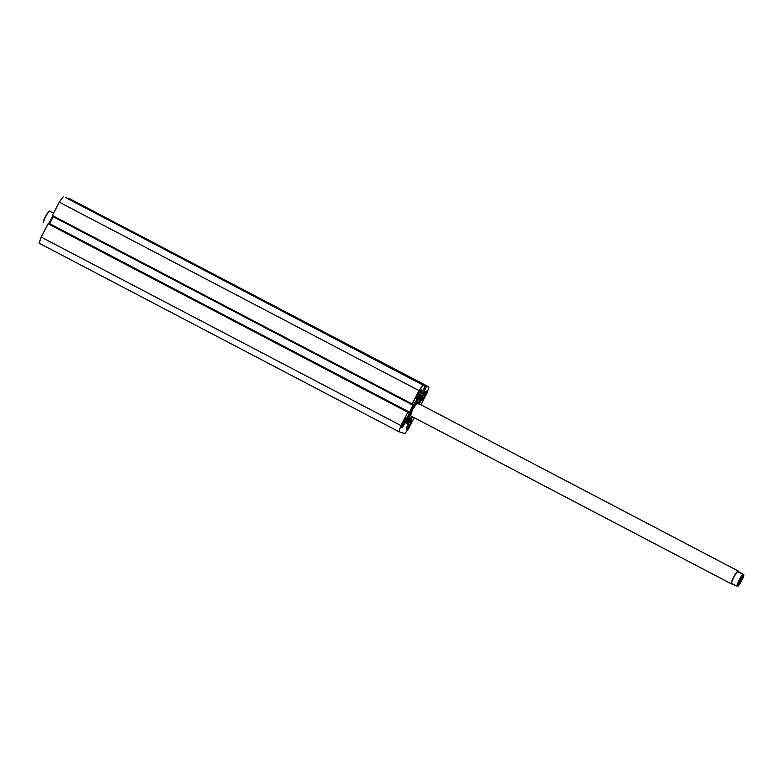 <?xml version="1.0" encoding="UTF-8"?>
<svg xmlns="http://www.w3.org/2000/svg" width="783" height="783" viewBox="0 0 783 783"><rect width="100%" height="100%" fill="white"/><g stroke="black" fill="none" stroke-linecap="round" stroke-linejoin="round"><path stroke-width="1.17" d="M412.553 416.85A16.071 2.515 -62.3 0 1 406.494 423.593A16.071 2.515 -62.3 0 1 411.515 408.579L407.816 416.634L406.22 423.192L408.051 422.82L412.553 416.85M406.171 422.81A16.071 2.515 117.7 0 0 409.656 418.876L406.025 422.889M406.592 420.314L406.592 420.305A14.241 2.232 -62.3 0 1 406.573 420.305A14.241 2.232 -62.3 0 0 408.501 419.081M419.727 394.612L418.21 393.82L419.727 394.612L421.42 389.494L418.073 394.084A5.471 0.852 -62.3 0 1 421.44 389.503A5.471 0.852 -62.3 0 1 419.727 394.612A5.471 0.852 -62.3 0 1 416.36 399.193A5.471 0.852 -62.3 0 1 418.073 394.084L416.39 399.203L419.727 394.612M424.592 396.139L423.074 395.346L424.592 396.139L426.275 391.03L422.928 395.621A5.471 0.852 -62.3 0 1 426.295 391.04A5.471 0.852 -62.3 0 1 424.592 396.139A5.471 0.852 -62.3 0 1 421.225 400.73A5.471 0.852 -62.3 0 1 422.928 395.621L421.244 400.73L424.592 396.139M404.968 423.074L403.46 422.282L404.968 423.074L406.661 417.965A5.471 0.852 -62.3 0 1 404.968 423.074A5.471 0.852 -62.3 0 1 401.61 427.655L404.968 423.074M403.314 422.556A5.471 0.852 -62.3 0 1 406.68 417.975L403.314 422.556L401.63 427.665A5.471 0.852 -62.3 0 1 403.314 422.556M409.832 424.611L408.315 423.818L409.832 424.611L411.515 419.502L408.178 424.092A5.471 0.852 -62.3 0 1 411.545 419.512A5.471 0.852 -62.3 0 1 409.832 424.611A5.471 0.852 -62.3 0 1 406.465 429.192L409.832 424.611M65.586 197.424L423.045 385.119A32.808 5.129 -62.3 0 0 419.032 390.619L59.283 202.151L63.296 196.641A32.808 5.129 117.7 0 0 59.283 202.151L52.373 215.482L412.122 403.95L52.373 215.482L59.283 202.151L419.032 390.619L411.897 404.635L52.148 216.157L52.373 215.482L52.148 216.157L411.887 404.635L413.404 404.204L413.179 404.889L412.445 404.498L413.179 404.889L409.421 412.132L408.286 412.524L408.687 411.75L407.826 412.23L48.086 223.762L48.526 223.145L41.176 237.092L400.925 425.56L41.176 237.092L48.086 223.762L407.826 412.23L400.925 425.56A32.808 5.129 -62.3 0 0 398.899 431.697L39.15 243.229L41.176 237.092A32.808 5.129 117.7 0 0 39.15 243.229L398.899 431.697L404.86 433.586A32.808 5.129 -62.3 0 0 408.873 428.076L414.236 417.731L408.873 428.076L404.86 433.586L398.899 431.697L400.925 425.56L407.826 412.23L408.276 411.623L408.286 412.524L409.284 412.377L413.385 404.419L412.71 403.989L411.897 404.635L412.122 403.95L419.032 390.619L423.045 385.119L425.335 385.892L421.381 393.624L422.8 393.849L426.666 386.313L429.006 386.998L426.98 393.135L420.941 404.782L426.98 393.135A32.808 5.129 -62.3 0 0 429.006 386.998L69.256 198.52L429.006 386.998L69.256 198.52L66.79 198.001M408.178 424.092L406.485 429.201A5.471 0.852 -62.3 0 1 408.178 424.092M419.032 404.596L421.714 396.462L421.685 395.503L420.725 395.209L417.456 398.713L411.515 408.579A16.071 2.515 -62.3 0 1 421.411 395.112A16.071 2.515 -62.3 0 1 419.316 403.93M48.526 223.145L408.687 411.75L48.526 223.145M49.544 223.909L53.264 216.744L49.681 223.664L409.421 412.132L49.681 223.664M66.672 198.177L426.735 386.283L425.042 389.288L423.955 388.711L425.179 389.327L423.065 393.399L421.734 392.704L423.065 393.399L422.624 394.015L421.381 393.624L425.326 385.833M425.189 386.313L426.285 386.89L425.189 386.313M421.411 393.379L422.624 394.015L421.411 393.379M420.588 395.288A16.071 2.515 117.7 0 1 419.336 400.397L420.53 394.906M411.741 416.419A11.158 1.742 -62.3 0 1 408.971 419.257A11.158 1.742 -62.3 0 1 408.775 419.228A11.158 1.742 -62.3 0 1 412.132 409.069A11.158 1.742 -62.3 0 1 418.934 399.438L417.486 398.684L418.934 399.438A11.158 1.742 -62.3 0 1 419.13 399.467A11.158 1.742 -62.3 0 1 418.504 403.499M411.907 416.184L409.47 419.022L408.55 418.602L411.858 409.597L417.75 400.289L418.934 399.438L419.355 400.093L418.455 403.636M410.693 415.822A7.292 1.145 -62.3 0 1 410.566 415.802A7.292 1.145 -62.3 0 1 412.758 409.166A7.292 1.145 -62.3 0 1 417.212 402.873L412.582 409.509L410.488 415.734M738.614 583.1A3.641 0.568 117.7 0 0 740.395 580.379A3.641 0.568 117.7 0 0 741.628 577.365A3.641 0.568 -62.3 0 1 740.395 580.379A3.641 0.568 -62.3 0 1 738.614 583.1M738.516 584.324L741.188 580.653L742.538 576.562A4.375 0.685 -62.3 0 1 741.188 580.653A4.375 0.685 -62.3 0 1 738.516 584.324A4.375 0.685 -62.3 0 1 738.428 584.226A4.375 0.685 -62.3 0 1 739.925 580.125A4.375 0.685 -62.3 0 1 742.441 576.572A4.375 0.685 -62.3 0 1 742.538 576.562L739.866 580.232L738.516 584.324M731.439 583.912L731.723 583.815A7.076 1.106 -62.3 0 1 733.955 577.11A7.076 1.106 -62.3 0 1 738.232 571.267L738.144 570.964A7.292 1.145 117.7 0 0 733.681 577.091A7.292 1.145 117.7 0 0 731.439 583.912A7.292 1.145 -62.3 0 1 731.41 583.893A7.292 1.145 -62.3 0 1 733.73 577.002A7.292 1.145 -62.3 0 1 738.144 570.964L417.31 402.883L738.144 570.964A7.292 1.145 -62.3 0 1 738.173 570.983A7.292 1.145 -62.3 0 1 738.32 571.306A7.292 1.145 117.7 0 0 738.291 571.15A7.292 1.145 117.7 0 0 738.144 570.964L738.232 571.267A7.076 1.106 -62.3 0 1 738.261 571.277A7.076 1.106 117.7 0 0 738.232 571.267A7.076 1.106 117.7 0 0 733.955 577.11A7.076 1.106 117.7 0 0 731.694 583.805L731.439 583.912A7.292 1.145 117.7 0 0 731.606 583.903A7.292 1.145 117.7 0 0 731.762 583.824A7.292 1.145 -62.3 0 1 731.439 583.912M410.537 415.793L731.381 583.883M52.882 216.539A7.292 1.145 117.7 0 0 49.388 223.507A7.292 1.145 -62.3 0 1 52.882 216.539M52.725 216.46A7.076 1.106 117.7 0 0 49.231 223.429A7.076 1.106 -62.3 0 1 52.725 216.46M43.564 221.051L43.388 222.695A7.076 1.106 -62.3 0 1 45.737 216.656A7.076 1.106 -62.3 0 1 49.427 211.048L53.547 213.211L49.427 211.048A7.076 1.106 117.7 0 0 45.737 216.656A7.076 1.106 117.7 0 0 43.388 222.695L43.231 222.597C43.398 220.033 45.404 216.157 49.27 210.95L53.616 213.084L49.309 210.96M49.29 210.979L49.29 210.979A6.783 1.057 117.7 0 0 45.512 216.578A6.783 1.057 117.7 0 0 43.271 222.607M48.986 211.234L48.135 212.232M46.05 215.56L45.032 217.527M731.606 583.903L731.899 583.805A7.076 1.106 -62.3 0 1 731.723 583.815L736.852 586.007A7.076 1.106 -62.3 0 1 739.201 579.978A7.076 1.106 -62.3 0 1 742.891 574.36L738.085 571.375L743.85 574.712L738.046 571.825L743.85 574.712L741.56 580.771L737.772 586.35L731.694 583.697M738.232 571.267L738.849 572.079L738.046 571.825L738.486 571.502M732.81 583.726L732.105 583.824L732.81 583.726M737.772 586.35L737.361 585.293L739.504 580.125L742.568 575.251L743.811 574.702A6.783 1.057 -62.3 0 1 741.56 580.771A6.783 1.057 -62.3 0 1 737.772 586.35L737.782 586.34M736.852 586.007L737.253 586.183A6.783 1.057 -62.3 0 1 739.504 580.125A6.783 1.057 -62.3 0 1 743.292 574.536L742.891 574.36A7.076 1.106 117.7 0 0 739.201 579.978A7.076 1.106 117.7 0 0 736.852 586.007M737.811 586.359C741.677 581.162 743.684 577.277 743.85 574.712L743.811 574.702M418.866 398.204L419.766 396.981L418.866 398.204M418.523 397.333L418.983 397.568L420.05 395.689L418.983 397.568L418.523 397.333M406.348 419.952L407.189 420.217L408.941 418.572M406.69 418.954L407.669 417.907M408.765 419.228L407.17 418.386M419.13 399.467L417.525 398.625M410.566 415.802L731.41 583.893M738.173 570.983L416.164 402.276"/></g></svg>

